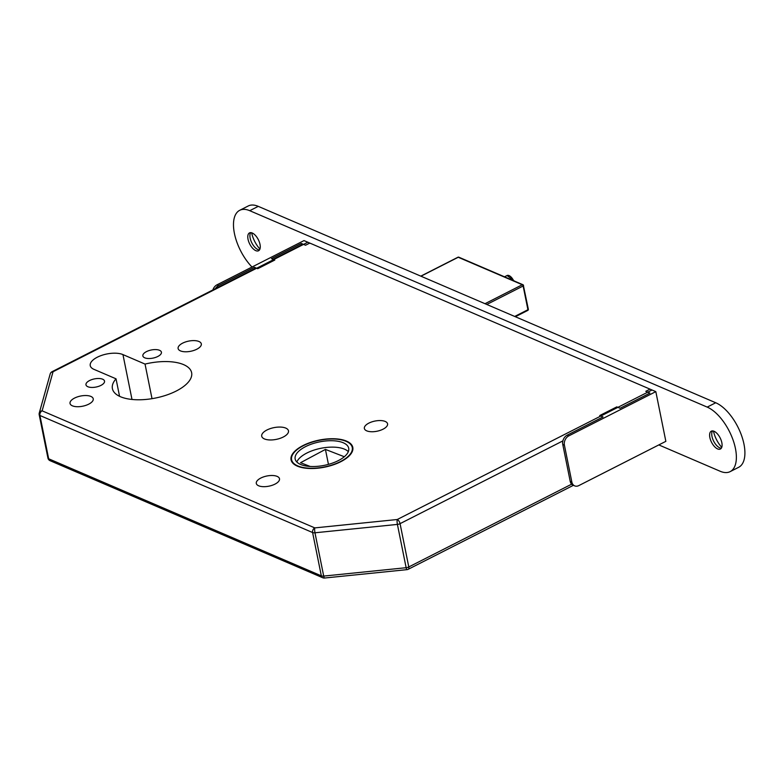 <?xml version="1.0" encoding="UTF-8"?>
<svg xmlns="http://www.w3.org/2000/svg" width="784" height="784" viewBox="0 0 784 784"><rect width="100%" height="100%" fill="white"/><g stroke="black" fill="none" stroke-linecap="round" stroke-linejoin="round"><path stroke-width="1.18" d="M297.332 466.127A31.487 13.808 -11.4 0 0 333.161 464.883A31.487 13.808 -11.4 0 0 352.8 447.399A31.487 13.808 -11.4 0 0 346.528 441.118A31.487 13.808 -11.4 0 0 310.699 442.362A31.487 13.808 -11.4 0 0 291.06 459.845A31.487 13.808 -11.4 0 0 297.332 466.127M346.107 441.333A30.939 13.563 -11.4 0 0 310.895 442.558A30.939 13.563 -11.4 0 0 291.599 459.738A30.939 13.563 -11.4 0 0 297.753 465.912A30.939 13.563 -11.4 0 0 332.965 464.687A30.939 13.563 -11.4 0 0 352.261 447.507A30.939 13.563 -11.4 0 0 346.107 441.333M300.605 464.461A27.303 11.966 -11.4 0 0 331.671 463.383A27.303 11.966 -11.4 0 0 348.694 448.223A27.303 11.966 -11.4 0 0 343.265 442.774A27.303 11.966 -11.4 0 0 312.189 443.862A27.303 11.966 -11.4 0 0 295.166 459.012A27.303 11.966 -11.4 0 0 300.605 464.461M348.321 451.633A27.303 11.966 -11.4 0 0 344.558 449.193A27.303 11.966 -11.4 0 0 317.03 449.203A27.303 11.966 -11.4 0 0 296.832 462.021M102.645 379.211A9.467 4.145 168.6 0 1 104.537 381.102A9.467 4.145 168.6 0 1 98.627 386.355A9.467 4.145 168.6 0 1 87.857 386.728A9.467 4.145 168.6 0 1 85.975 384.836A9.467 4.145 168.6 0 1 91.875 379.583A9.467 4.145 168.6 0 1 102.645 379.211M159.524 350.291A9.467 4.145 168.6 0 1 161.416 352.183A9.467 4.145 168.6 0 1 155.506 357.435A9.467 4.145 168.6 0 1 144.736 357.818A9.467 4.145 168.6 0 1 142.855 355.926A9.467 4.145 168.6 0 1 148.754 350.673A9.467 4.145 168.6 0 1 159.524 350.291M90.885 396.43A11.829 5.184 168.6 0 1 93.237 398.782A11.829 5.184 168.6 0 1 85.858 405.357A11.829 5.184 168.6 0 1 72.402 405.828A11.829 5.184 168.6 0 1 70.041 403.466A11.829 5.184 168.6 0 1 77.42 396.89A11.829 5.184 168.6 0 1 90.885 396.43M198.95 341.491A11.829 5.184 168.6 0 1 201.312 343.853A11.829 5.184 168.6 0 1 193.932 350.419A11.829 5.184 168.6 0 1 180.467 350.889A11.829 5.184 168.6 0 1 178.115 348.527A11.829 5.184 168.6 0 1 185.494 341.961A11.829 5.184 168.6 0 1 198.95 341.491M277.134 476.388A11.829 5.184 168.6 0 1 279.496 478.75A11.829 5.184 168.6 0 1 272.117 485.316A11.829 5.184 168.6 0 1 258.651 485.786A11.829 5.184 168.6 0 1 256.299 483.424A11.829 5.184 168.6 0 1 263.679 476.858A11.829 5.184 168.6 0 1 277.134 476.388M385.209 421.449A11.829 5.184 168.6 0 1 387.561 423.811A11.829 5.184 168.6 0 1 380.191 430.377A11.829 5.184 168.6 0 1 366.726 430.847A11.829 5.184 168.6 0 1 364.364 428.485A11.829 5.184 168.6 0 1 371.743 421.919A11.829 5.184 168.6 0 1 385.209 421.449M285.758 428.093A13.651 5.988 168.6 0 1 288.473 430.818A13.651 5.988 168.6 0 1 279.966 438.393A13.651 5.988 168.6 0 1 264.433 438.932A13.651 5.988 168.6 0 1 261.709 436.208A13.651 5.988 168.6 0 1 270.225 428.632A13.651 5.988 168.6 0 1 285.758 428.093M116.032 378.819L93.943 369.342A18.561 8.134 168.6 0 1 90.248 365.638A18.561 8.134 168.6 0 1 101.822 355.328A18.561 8.134 168.6 0 1 122.951 354.593L145.04 364.08A40.405 17.718 168.6 0 1 183.583 364.619A40.405 17.718 168.6 0 1 191.629 372.684A40.405 17.718 168.6 0 1 166.424 395.116A40.405 17.718 168.6 0 1 120.442 396.714A40.405 17.718 168.6 0 1 112.406 388.658A40.405 17.718 168.6 0 1 116.032 378.819L119.56 396.312M306.818 242.187A3.636 1.754 63.1 0 1 307.828 242.227L652.014 390.001L397.233 519.518A3.636 0.715 -95.8 0 0 397.41 524.408L314.972 532.787A3.636 0.715 -95.8 0 1 314.796 527.897L397.233 519.518A3.636 1.754 -116.9 0 1 400.065 523.653L408.787 566.959L571.624 484.179M310.19 466.46L300.537 462.707L325.429 449.408L344.303 456.739M328.447 464.363L325.429 449.408M145.04 364.08L152.018 398.674M324.547 578.024A3.636 0.715 -95.8 0 1 323.704 576.083A3.636 1.597 168.6 0 1 321.332 575.848L312.6 532.542L39.925 415.481L48.657 458.777L321.332 575.848A3.636 2.764 -66.8 0 0 322.743 577.749A3.636 3.636 0 0 0 324.547 578.024L406.984 569.645A3.636 0.715 -95.8 0 1 406.141 567.704L397.41 524.408A3.636 1.597 -11.4 0 0 400.065 523.653L562.892 440.882M322.743 577.749L50.058 460.678A3.636 2.764 -66.8 0 1 48.657 458.777A3.636 1.597 168.6 0 1 47.932 458.052L39.2 414.756A3.636 1.597 -11.4 0 1 39.22 414.393A3.636 3.195 15.6 0 1 42.12 410.826L314.796 527.897A3.636 2.764 -66.8 0 0 312.6 532.542A3.636 1.597 -11.4 0 0 314.972 532.787L323.704 576.083L406.141 567.704A3.636 1.597 168.6 0 0 408.787 566.959A3.636 1.754 -116.9 0 1 408.268 569.262L573.398 485.316M50.186 373.968A3.636 3.195 15.6 0 1 53.047 371.743L42.12 410.826A3.636 2.764 -66.8 0 0 39.925 415.481A3.636 1.597 -11.4 0 1 39.2 414.756A3.636 3.636 0 0 1 39.259 413.05L50.186 373.968A3.636 3.636 0 0 1 52.048 371.704A3.636 1.754 -116.9 0 1 53.047 371.743L307.828 242.227M212.876 289.943A7.281 5.527 -66.8 0 1 216.992 284.827L218.618 285.533L254.457 267.315L257.72 268.716L274.792 260.043L271.519 258.642L301.379 243.461L301.654 244.814M254.457 267.315L254.731 268.667M218.618 285.533A7.281 5.527 113.2 0 0 215.394 288.669M216.992 284.827L304.016 240.59L309.798 243.069A1.823 0.872 63.1 0 1 310.219 243.363M301.379 243.461L305.525 245.245L309.798 243.069M574.662 485.864L573.026 485.159A7.281 5.527 -66.8 0 1 570.213 481.366L571.85 482.062A7.281 5.527 113.2 0 0 574.662 485.864A7.281 5.527 113.2 0 0 578.827 485.59L665.851 441.343L655.826 391.637L650.044 389.148L645.781 391.324L649.926 393.098L620.066 408.278L616.802 406.876L599.731 415.549L603.004 416.951L567.165 435.169L568.802 435.875A7.281 5.527 113.2 0 0 564.411 445.175L571.85 482.062M564.411 445.175L562.775 444.479L570.213 481.366M562.775 444.479A7.281 5.527 -66.8 0 1 567.165 435.169M655.826 391.637L568.802 435.875M721.75 447.341A18.199 8.761 63.1 0 1 713.479 431.073M721.309 448.213A10.016 4.822 63.1 0 1 719.761 447.84A10.016 4.822 63.1 0 1 719.408 447.674A10.016 4.822 63.1 0 1 711.823 432.768A10.016 4.822 63.1 0 1 712.519 430.916M717.625 448.928A10.016 4.822 63.1 0 1 710.52 439.902A10.016 4.822 63.1 0 1 711.313 431.18A10.016 4.822 63.1 0 1 714.067 431.288A10.016 4.822 63.1 0 1 721.172 440.304A10.016 4.822 63.1 0 1 720.378 449.026A10.016 4.822 63.1 0 1 717.625 448.928M259.925 249.067A18.199 8.761 63.1 0 1 251.654 232.799M259.484 249.929A10.016 4.822 63.1 0 1 257.936 249.567A10.016 4.822 63.1 0 1 257.583 249.4A10.016 4.822 63.1 0 1 249.998 234.494A10.016 4.822 63.1 0 1 250.694 232.642M255.8 250.655A10.016 4.822 63.1 0 1 248.695 241.629A10.016 4.822 63.1 0 1 249.488 232.907A10.016 4.822 63.1 0 1 252.242 233.015A10.016 4.822 63.1 0 1 259.347 242.031A10.016 4.822 63.1 0 1 258.553 250.753A10.016 4.822 63.1 0 1 255.8 250.655M252.007 267.03A36.407 17.532 63.1 0 1 234.583 234.21A36.407 17.532 63.1 0 1 239.698 210.318A36.407 17.532 63.1 0 1 249.733 210.69L707.197 407.102A36.407 17.532 63.1 0 1 733.03 439.902A36.407 17.532 63.1 0 1 730.159 471.625A36.407 17.532 63.1 0 1 720.133 471.243L658.825 444.92M239.698 210.318L248.234 205.976A36.407 17.532 63.1 0 1 258.259 206.359L715.733 402.76A36.407 17.532 63.1 0 1 741.566 435.561A36.407 17.532 63.1 0 1 738.695 467.284L730.159 471.625M122.951 354.593L131.996 399.458M485.012 303.702L522.291 284.749L458.238 257.26L420.959 276.203M514.696 316.452L527.926 309.729L523.134 285.993L486.795 304.466M527.465 310.415A1.088 0.529 -116.9 0 0 527.759 310.425A1.088 0.529 -116.9 0 0 527.926 309.729L528.338 309.229L523.34 285.278A1.088 0.833 113.2 0 0 522.291 284.749A1.088 0.529 -116.9 0 1 523.134 285.993L523.555 285.503A1.088 1.088 0 0 0 522.908 284.71L458.865 257.211A1.088 1.088 0 0 0 457.944 257.24A1.088 0.529 -116.9 0 0 457.778 257.495M420.792 276.135L457.944 257.24A1.088 0.529 -116.9 0 1 458.238 257.26A1.088 0.833 -66.8 0 1 458.865 257.211M513.638 280.731A7.281 3.508 -116.9 0 0 507.062 275.527L504.533 276.821M715.733 402.76L707.197 407.102M258.259 206.359L249.733 210.69M292.109 462.246L291.599 459.738M352.771 450.016L352.261 447.507M406.984 569.645A3.636 3.636 0 0 0 408.268 569.262M47.932 458.052A3.636 3.636 0 0 0 50.058 460.678M302.977 244.147L273.116 259.328M256.054 268.001L52.048 371.704M515.353 316.736L527.759 310.425A1.088 1.088 0 0 0 528.338 309.229M507.062 275.527L514.412 281.064"/></g></svg>
